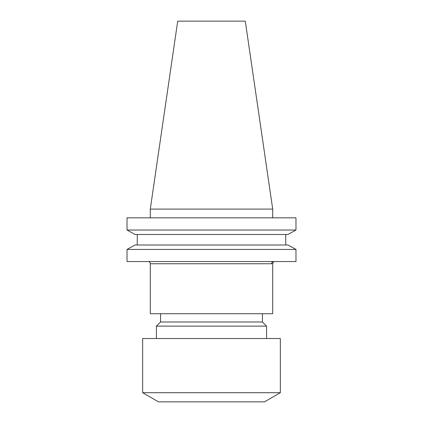 <?xml version="1.0" encoding="UTF-8"?>
<svg xmlns="http://www.w3.org/2000/svg" width="423" height="423" viewBox="0 0 423 423"><rect width="100%" height="100%" fill="white"/><g stroke="black" fill="none" stroke-linecap="round" stroke-linejoin="round"><path stroke-width="0.63" d="M272.703 263.423L273.75 261.546A2.205 2.163 -90 0 0 271.587 263.751L150.297 263.751L150.297 313.729L272.703 313.729L272.703 263.423L271.587 263.751M148.098 261.546A2.205 2.205 0 0 1 150.297 263.751M160.555 313.729L160.555 321.993L156.425 326.122L156.425 338.516M262.445 313.729L262.445 321.993L160.555 321.993M262.445 321.993L266.575 326.122L156.425 326.122M266.575 326.122L266.575 338.516M280.343 338.516L142.657 338.516L142.657 392.708L280.343 392.708L280.343 338.516M280.343 392.708L264.507 401.85L158.493 401.85L142.657 392.708M150.297 209.089L272.703 209.089L245.292 21.15L177.708 21.15L150.297 209.089L150.297 217.834M272.703 209.089L272.703 217.834M287.994 234.474L295.973 230.038L127.027 230.038L135.006 234.474L127.027 230.038L127.027 217.834L295.973 217.834L295.973 230.038L287.994 234.474L135.006 234.474M135.006 245.002L127.027 249.438L135.006 245.002L287.994 245.002L295.973 249.438L127.027 249.438L127.027 261.546L295.973 261.546L295.973 249.438L287.994 245.002M137.248 245.002L137.248 234.474M285.752 245.002L285.752 234.474"/></g></svg>
